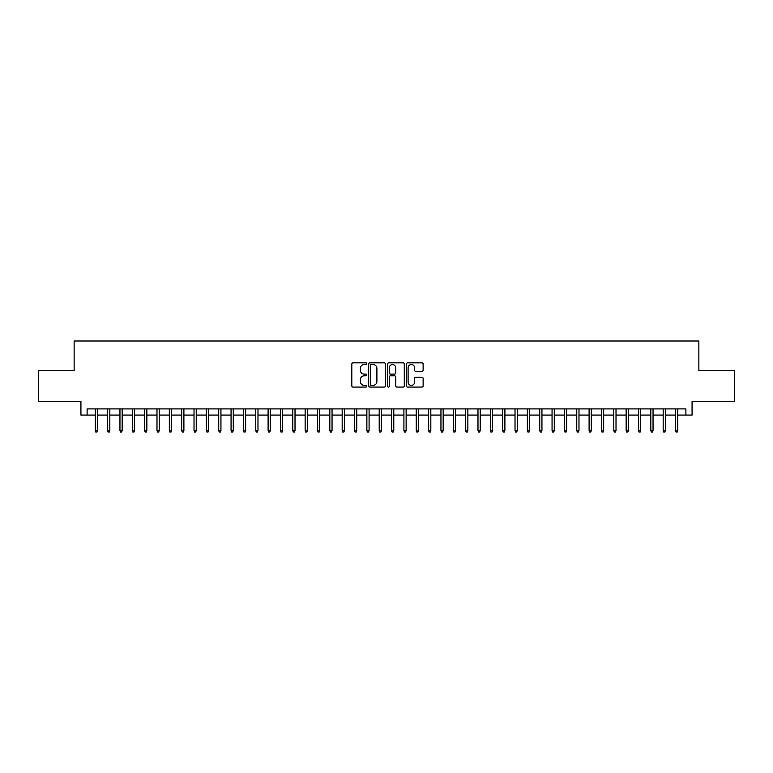 <?xml version="1.0" encoding="UTF-8"?>
<svg xmlns="http://www.w3.org/2000/svg" width="773" height="773" viewBox="0 0 773 773"><rect width="100%" height="100%" fill="white"/><g stroke="black" fill="none" stroke-linecap="round" stroke-linejoin="round"><path stroke-width="1.16" d="M366.75 363.687A0.85 0.85 0 0 0 365.9 362.837L353.019 362.837A1.208 1.208 0 0 0 351.812 364.054L351.812 385.862A1.208 1.208 0 0 0 353.019 387.08L365.9 387.08A0.85 0.85 0 0 0 366.75 386.229A0.85 0.85 0 0 0 365.9 385.379L364.228 385.379A3.875 3.875 0 0 1 360.353 381.504L360.353 379.678A3.875 3.875 0 0 1 364.228 375.804L365.9 375.804A0.85 0.85 0 0 0 366.75 374.953A0.85 0.85 0 0 0 365.9 374.113L364.228 374.113A3.875 3.875 0 0 1 360.353 370.228L360.353 368.412A3.875 3.875 0 0 1 364.228 364.537L365.9 364.537A0.85 0.85 0 0 0 366.75 363.687M421.913 371.378A1.208 1.208 0 0 0 423.131 370.17L423.131 364.054A1.208 1.208 0 0 0 421.913 362.837L407.613 362.837A1.208 1.208 0 0 0 406.405 364.054L406.405 385.862A1.208 1.208 0 0 0 407.613 387.08L421.913 387.08A1.208 1.208 0 0 0 423.131 385.862L423.131 378.47A1.208 1.208 0 0 0 421.913 377.263L415.797 377.263A1.208 1.208 0 0 0 414.589 378.47L414.589 382.133A3.237 3.237 0 0 1 411.342 385.379A3.237 3.237 0 0 1 408.105 382.133L408.105 367.774A3.237 3.237 0 0 1 411.342 364.537A3.237 3.237 0 0 1 414.589 367.774L414.589 370.17A1.208 1.208 0 0 0 415.797 371.378L421.913 371.378M87.107 415.082L87.107 408.907L685.893 408.907L685.893 415.082L692.067 415.082L692.067 401.496L734.35 401.496L734.35 370.634L698.86 370.634L698.86 341.009L74.14 341.009L74.14 370.634L38.65 370.634L38.65 401.496L80.933 401.496L80.933 415.082L95.253 415.082M385.437 364.054A1.208 1.208 0 0 0 384.229 362.837L369.929 362.837A1.208 1.208 0 0 0 368.711 364.054L368.711 385.862A1.208 1.208 0 0 0 369.929 387.08L384.229 387.08A1.208 1.208 0 0 0 385.437 385.862L385.437 364.054M388.771 362.837L403.071 362.837A1.208 1.208 0 0 1 404.289 364.054L404.289 385.862A1.208 1.208 0 0 1 403.071 387.08L396.955 387.08A1.208 1.208 0 0 1 395.737 385.862L395.737 377.021A1.208 1.208 0 0 0 394.53 375.804L390.471 375.804A1.208 1.208 0 0 0 389.254 377.021L389.254 386.229A0.85 0.85 0 0 1 388.413 387.08A0.85 0.85 0 0 1 387.563 386.229L387.563 364.054A1.208 1.208 0 0 1 388.771 362.837M97.475 415.082L107.602 415.082M109.824 415.082L119.95 415.082M122.173 415.082L132.299 415.082M134.521 415.082L144.638 415.082M146.86 415.082L156.987 415.082M159.209 415.082L169.335 415.082M171.558 415.082L181.674 415.082M183.897 415.082L194.023 415.082M196.245 415.082L206.372 415.082M208.594 415.082L218.72 415.082M220.943 415.082L231.059 415.082M233.282 415.082L243.408 415.082M245.63 415.082L255.757 415.082M257.979 415.082L268.105 415.082M270.328 415.082L280.444 415.082M282.667 415.082L292.793 415.082M295.015 415.082L305.142 415.082M307.364 415.082L317.481 415.082M319.703 415.082L329.829 415.082M332.052 415.082L342.178 415.082M344.4 415.082L354.527 415.082M356.749 415.082L366.866 415.082M369.088 415.082L379.214 415.082M381.437 415.082L391.563 415.082M393.786 415.082L403.912 415.082M406.134 415.082L416.251 415.082M418.473 415.082L428.6 415.082M430.822 415.082L440.948 415.082M443.171 415.082L453.297 415.082M455.519 415.082L465.636 415.082M467.858 415.082L477.985 415.082M480.207 415.082L490.333 415.082M492.556 415.082L502.672 415.082M504.895 415.082L515.021 415.082M517.243 415.082L527.37 415.082M529.592 415.082L539.718 415.082M541.941 415.082L552.057 415.082M554.28 415.082L564.406 415.082M566.628 415.082L576.755 415.082M578.977 415.082L589.103 415.082M591.326 415.082L601.442 415.082M603.665 415.082L613.791 415.082M616.013 415.082L626.14 415.082M628.362 415.082L638.479 415.082M640.701 415.082L650.827 415.082M653.05 415.082L663.176 415.082M665.398 415.082L675.525 415.082M677.747 415.082L685.893 415.082M371.262 364.537A0.85 0.85 0 0 0 370.412 365.387L370.412 384.529A0.85 0.85 0 0 0 371.262 385.379L373.021 385.379A3.875 3.875 0 0 0 376.895 381.504L376.895 368.412A3.875 3.875 0 0 0 373.021 364.537L371.262 364.537M395.737 367.832A3.237 3.237 0 0 0 392.5 364.595A3.237 3.237 0 0 0 389.254 367.832L389.254 372.895A1.208 1.208 0 0 0 390.471 374.113L394.53 374.113A1.208 1.208 0 0 0 395.737 372.895L395.737 367.832M95.253 430.387L95.746 431.991L96.983 431.991L97.475 430.387L95.253 430.387L95.253 408.907M97.475 430.387L97.475 408.907M107.602 430.387L108.094 431.991L109.331 431.991L109.824 430.387L107.602 430.387L107.602 408.907M109.824 430.387L109.824 408.907M119.95 430.387L120.443 431.991L121.68 431.991L122.173 430.387L119.95 430.387L119.95 408.907M122.173 430.387L122.173 408.907M132.299 430.387L132.792 431.991L134.019 431.991L134.521 430.387L132.299 430.387L132.299 408.907M134.521 430.387L134.521 408.907M144.638 430.387L145.131 431.991L146.368 431.991L146.86 430.387L144.638 430.387L144.638 408.907M146.86 430.387L146.86 408.907M156.987 430.387L157.479 431.991L158.716 431.991L159.209 430.387L156.987 430.387L156.987 408.907M159.209 430.387L159.209 408.907M169.335 430.387L169.828 431.991L171.065 431.991L171.558 430.387L169.335 430.387L169.335 408.907M171.558 430.387L171.558 408.907M181.674 430.387L182.177 431.991L183.404 431.991L183.897 430.387L181.674 430.387L181.674 408.907M183.897 430.387L183.897 408.907M194.023 430.387L194.516 431.991L195.753 431.991L196.245 430.387L194.023 430.387L194.023 408.907M196.245 430.387L196.245 408.907M206.372 430.387L206.864 431.991L208.101 431.991L208.594 430.387L206.372 430.387L206.372 408.907M208.594 430.387L208.594 408.907M218.72 430.387L219.213 431.991L220.45 431.991L220.943 430.387L218.72 430.387L218.72 408.907M220.943 430.387L220.943 408.907M231.059 430.387L231.562 431.991L232.789 431.991L233.282 430.387L231.059 430.387L231.059 408.907M233.282 430.387L233.282 408.907M243.408 430.387L243.901 431.991L245.138 431.991L245.63 430.387L243.408 430.387L243.408 408.907M245.63 430.387L245.63 408.907M255.757 430.387L256.25 431.991L257.486 431.991L257.979 430.387L255.757 430.387L255.757 408.907M257.979 430.387L257.979 408.907M268.105 430.387L268.598 431.991L269.825 431.991L270.328 430.387L268.105 430.387L268.105 408.907M270.328 430.387L270.328 408.907M280.444 430.387L280.937 431.991L282.174 431.991L282.667 430.387L280.444 430.387L280.444 408.907M282.667 430.387L282.667 408.907M292.793 430.387L293.286 431.991L294.523 431.991L295.015 430.387L292.793 430.387L292.793 408.907M295.015 430.387L295.015 408.907M305.142 430.387L305.635 431.991L306.871 431.991L307.364 430.387L305.142 430.387L305.142 408.907M307.364 430.387L307.364 408.907M317.481 430.387L317.983 431.991L319.21 431.991L319.703 430.387L317.481 430.387L317.481 408.907M319.703 430.387L319.703 408.907M329.829 430.387L330.322 431.991L331.559 431.991L332.052 430.387L329.829 430.387L329.829 408.907M332.052 430.387L332.052 408.907M342.178 430.387L342.671 431.991L343.908 431.991L344.4 430.387L342.178 430.387L342.178 408.907M344.4 430.387L344.4 408.907M354.527 430.387L355.02 431.991L356.256 431.991L356.749 430.387L354.527 430.387L354.527 408.907M356.749 430.387L356.749 408.907M366.866 430.387L367.368 431.991L368.595 431.991L369.088 430.387L366.866 430.387L366.866 408.907M369.088 430.387L369.088 408.907M379.214 430.387L379.707 431.991L380.944 431.991L381.437 430.387L379.214 430.387L379.214 408.907M381.437 430.387L381.437 408.907M391.563 430.387L392.056 431.991L393.293 431.991L393.786 430.387L391.563 430.387L391.563 408.907M393.786 430.387L393.786 408.907M403.912 430.387L404.405 431.991L405.632 431.991L406.134 430.387L403.912 430.387L403.912 408.907M406.134 430.387L406.134 408.907M416.251 430.387L416.744 431.991L417.98 431.991L418.473 430.387L416.251 430.387L416.251 408.907M418.473 430.387L418.473 408.907M428.6 430.387L429.092 431.991L430.329 431.991L430.822 430.387L428.6 430.387L428.6 408.907M430.822 430.387L430.822 408.907M440.948 430.387L441.441 431.991L442.678 431.991L443.171 430.387L440.948 430.387L440.948 408.907M443.171 430.387L443.171 408.907M453.297 430.387L453.79 431.991L455.017 431.991L455.519 430.387L453.297 430.387L453.297 408.907M455.519 430.387L455.519 408.907M465.636 430.387L466.129 431.991L467.365 431.991L467.858 430.387L465.636 430.387L465.636 408.907M467.858 430.387L467.858 408.907M477.985 430.387L478.477 431.991L479.714 431.991L480.207 430.387L477.985 430.387L477.985 408.907M480.207 430.387L480.207 408.907M490.333 430.387L490.826 431.991L492.063 431.991L492.556 430.387L490.333 430.387L490.333 408.907M492.556 430.387L492.556 408.907M502.672 430.387L503.175 431.991L504.402 431.991L504.895 430.387L502.672 430.387L502.672 408.907M504.895 430.387L504.895 408.907M515.021 430.387L515.514 431.991L516.75 431.991L517.243 430.387L515.021 430.387L515.021 408.907M517.243 430.387L517.243 408.907M527.37 430.387L527.862 431.991L529.099 431.991L529.592 430.387L527.37 430.387L527.37 408.907M529.592 430.387L529.592 408.907M539.718 430.387L540.211 431.991L541.438 431.991L541.941 430.387L539.718 430.387L539.718 408.907M541.941 430.387L541.941 408.907M552.057 430.387L552.55 431.991L553.787 431.991L554.28 430.387L552.057 430.387L552.057 408.907M554.28 430.387L554.28 408.907M564.406 430.387L564.899 431.991L566.136 431.991L566.628 430.387L564.406 430.387L564.406 408.907M566.628 430.387L566.628 408.907M576.755 430.387L577.247 431.991L578.484 431.991L578.977 430.387L576.755 430.387L576.755 408.907M578.977 430.387L578.977 408.907M589.103 430.387L589.596 431.991L590.823 431.991L591.326 430.387L589.103 430.387L589.103 408.907M591.326 430.387L591.326 408.907M601.442 430.387L601.935 431.991L603.172 431.991L603.665 430.387L601.442 430.387L601.442 408.907M603.665 430.387L603.665 408.907M613.791 430.387L614.284 431.991L615.521 431.991L616.013 430.387L613.791 430.387L613.791 408.907M616.013 430.387L616.013 408.907M626.14 430.387L626.632 431.991L627.869 431.991L628.362 430.387L626.14 430.387L626.14 408.907M628.362 430.387L628.362 408.907M638.479 430.387L638.981 431.991L640.208 431.991L640.701 430.387L638.479 430.387L638.479 408.907M640.701 430.387L640.701 408.907M650.827 430.387L651.32 431.991L652.557 431.991L653.05 430.387L650.827 430.387L650.827 408.907M653.05 430.387L653.05 408.907M663.176 430.387L663.669 431.991L664.906 431.991L665.398 430.387L663.176 430.387L663.176 408.907M665.398 430.387L665.398 408.907M675.525 430.387L676.017 431.991L677.254 431.991L677.747 430.387L675.525 430.387L675.525 408.907M677.747 430.387L677.747 408.907"/></g></svg>

